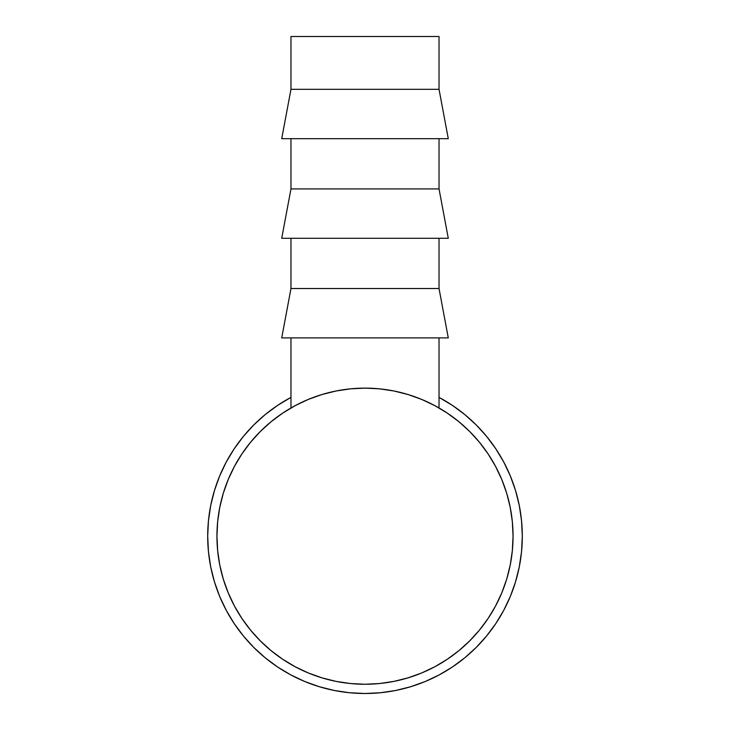<?xml version="1.0" encoding="UTF-8"?>
<svg xmlns="http://www.w3.org/2000/svg" width="730" height="730" viewBox="0 0 730 730"><rect width="100%" height="100%" fill="white"/><g stroke="black" fill="none" stroke-linecap="round" stroke-linejoin="round"><path stroke-width="1.09" d="M495.798 448.795L486.6 436.394L476.234 424.951L464.8 414.585L452.399 405.387L439.031 397.385A157.306 157.306 0 0 1 522.306 536.194L521.548 520.773L519.286 505.498L515.535 490.523L510.334 475.987L515.535 490.523L510.334 475.987L503.736 462.035L495.798 448.795L503.736 462.035M277.601 405.387L290.841 397.458L277.601 405.387L265.2 414.585L253.766 424.951L243.4 436.394L234.202 448.795L226.263 462.035L234.202 448.795L226.263 462.035L219.666 475.987L214.465 490.523L219.666 475.987M515.535 581.856L510.334 596.392L515.535 581.856L519.286 566.881L521.548 551.606L522.306 536.194A157.306 157.306 0 0 1 365 693.5A157.306 157.306 0 0 1 207.694 536.194L208.451 551.606L210.714 566.881L214.465 581.856L219.666 596.392L214.465 581.856L219.666 596.392L226.263 610.344L234.202 623.584L226.263 610.344M234.202 623.584L243.4 635.985L253.766 647.428L265.2 657.794L277.601 666.992L290.841 674.921L277.601 666.992L290.841 674.921L304.802 681.528L319.338 686.729L304.802 681.528M319.338 686.729L334.313 690.48L349.579 692.743L365 693.5L380.421 692.743L395.687 690.48L410.661 686.729L425.198 681.528L410.661 686.729L425.198 681.528L439.159 674.921L452.399 666.992L439.159 674.921M452.399 666.992L464.8 657.794L476.234 647.428L486.6 635.985L495.798 623.584L503.736 610.344L495.798 623.584L503.736 610.344L510.334 596.392M457.044 420.215L447.253 413.089L458.924 421.739L469.691 431.503L479.446 442.261L488.105 453.932L495.57 466.397A148.053 148.053 0 0 1 365 684.247A148.053 148.053 0 0 1 234.44 466.37L241.895 453.932L250.554 442.261L260.309 431.503L271.076 421.739L282.747 413.089L295.203 405.615L308.343 399.401L322.021 394.51L336.119 390.979L350.491 388.844L365 388.132L379.518 388.844L393.881 390.979L407.979 394.51L421.894 399.502M241.84 454.014A148.053 148.053 0 0 1 282.829 413.034M295.175 405.634A148.053 148.053 0 0 1 307.841 399.611A148.053 148.053 0 0 1 309.474 398.936L308.863 399.191M420.526 398.936L420.526 398.936A148.053 148.053 0 0 1 434.825 405.634M447.171 413.034A148.053 148.053 0 0 1 488.16 454.014M214.465 490.523L210.714 505.498L208.451 520.773L207.694 536.194A157.306 157.306 0 0 1 290.969 397.385L290.841 397.458M272.956 652.164L282.747 659.29L271.076 650.64L260.309 640.885L250.554 630.118L241.895 618.447L234.43 605.982L228.216 592.851L223.316 579.173L219.785 565.075L217.659 550.703L216.947 536.194A148.053 148.053 0 0 1 365 388.132A148.053 148.053 0 0 1 513.053 536.194L512.743 526.503M486.746 451.934L480.194 443.174M280.74 414.448L271.989 421M249.03 444.15L241.895 453.932M234.43 466.397L228.216 479.528L223.316 493.215L219.785 507.304L217.659 521.676L216.947 536.194L217.257 545.876M243.254 620.454L249.806 629.205M480.97 628.229L488.105 618.447L479.446 630.118L469.691 640.885L458.924 650.64L447.253 659.29L434.797 666.764L421.657 672.978L407.979 677.869L393.881 681.4L379.509 683.536L365 684.247L374.682 683.928M449.26 657.931L458.011 651.379M290.969 36.5L290.969 89.316L439.031 89.316L439.031 36.5L290.969 36.5L439.031 36.5L439.031 89.316L290.969 89.316L281.716 138.682L448.284 138.682L439.031 89.316L448.284 138.682L281.716 138.682L290.969 89.316L290.969 36.5M290.969 138.682L290.969 188.924L439.031 188.924L439.031 138.682L439.031 188.924L290.969 188.924L281.716 238.29L448.284 238.29L439.031 188.924L448.284 238.29L281.716 238.29L290.969 188.924L290.969 138.682M290.969 238.29L290.969 288.523L439.031 288.523L439.031 238.29L439.031 288.523L290.969 288.523L281.716 337.899L448.284 337.899L439.031 288.523L448.284 337.899L281.716 337.899L290.969 288.523L290.969 238.29M348.447 683.317L349.232 683.408L348.447 683.317M290.969 407.97L290.969 337.899L290.969 407.97L296.727 404.812L292.447 407.13M439.031 407.97L439.031 337.899L439.031 407.97L433.301 404.831M431.257 403.781L432.844 404.593M427.789 402.102L429.149 402.75M419.887 398.68L426.484 401.509M393.662 390.933L406.364 394.027M323.691 394.008L336.348 390.933M303.552 401.491L310.177 398.653M300.897 402.732L302.247 402.084M297.192 404.575L298.789 403.763M307.823 399.62L303.57 401.482M422.077 399.575L421.502 399.337M425.836 401.208L424.787 400.743M429.076 402.714L428.172 402.285M437.398 407.039L435.719 406.117M421.657 399.401L434.797 405.615L447.253 413.089M495.57 466.397L501.784 479.528L506.684 493.215L510.215 507.304L512.341 521.676L513.053 536.194L512.341 550.703L510.215 565.075L506.684 579.173L501.784 592.851L495.57 605.982L488.105 618.447M365 684.247L350.491 683.536L336.119 681.4L322.021 677.869L308.343 672.978L295.203 666.764L282.747 659.29M436.403 665.888L434.815 666.755M422.113 672.786L421.183 673.169M449.826 657.538L446.815 659.591M437.69 665.176L436.503 665.833"/></g></svg>
